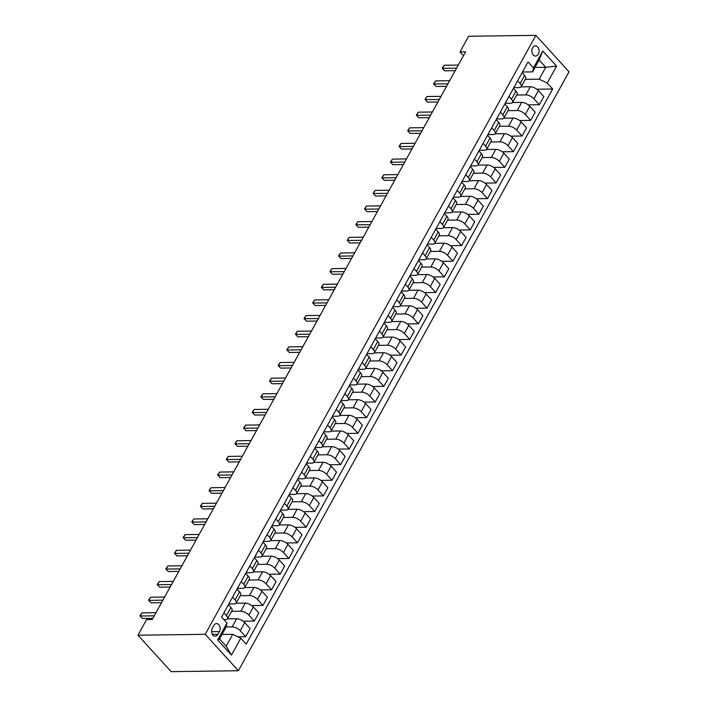 <?xml version="1.0" encoding="UTF-8"?>
<svg xmlns="http://www.w3.org/2000/svg" width="707" height="707" viewBox="0 0 707 707"><rect width="100%" height="100%" fill="white"/><g stroke="black" fill="none" stroke-linecap="round" stroke-linejoin="round"><path stroke-width="1.06" d="M532.583 47.829A5.099 3.623 89.2 0 0 532.221 53.228A5.099 3.623 89.2 0 0 535.526 56.074A5.099 3.623 89.2 0 0 538.319 54.13A5.099 3.623 89.2 0 0 538.69 48.73A5.099 3.623 89.2 0 0 535.385 45.875A5.099 3.623 89.2 0 0 532.583 47.829M238.374 670.74L569.02 71.778L535.871 35.35L205.233 634.312L238.374 670.74L171.129 671.65L137.98 635.222L205.233 634.312M137.98 635.222L146.614 619.579L152.217 619.5L465.586 51.832L459.983 51.911L463.447 55.712M217.88 634.338L219.4 631.581A4.94 3.508 89.2 0 0 219.753 626.358A4.94 3.508 89.2 0 0 216.554 623.592A4.94 3.508 89.2 0 0 213.85 625.483L212.33 628.231A4.94 3.508 89.2 0 0 211.967 633.463A4.94 3.508 89.2 0 0 215.167 636.22A4.94 3.508 89.2 0 0 217.88 634.338L212.409 634.409M240.795 638.2L231.463 655.097L217.668 639.941L227 623.035L226.099 627.038L219.532 638.925L226.16 646.216L232.727 634.32L240.795 638.2L246.213 644.157L552.671 89.002L536.825 89.223M535.022 67.43L545.751 67.28L539.123 59.998L532.557 71.884L533.458 67.89L528.041 61.933L221.574 617.078L227 623.035M533.458 67.89L542.782 50.992L556.586 66.149L547.253 83.046L552.671 89.002M459.983 51.911L468.626 36.26L535.871 35.35M532.557 71.884L522.464 72.026M517.604 80.837L520.113 83.603A6.372 2.801 28.9 0 1 521.209 86.74A6.372 2.801 28.9 0 1 519.212 87.597L513.83 87.668M508.96 96.488L511.47 99.245A6.372 2.801 28.9 0 1 512.566 102.382A6.372 2.801 28.9 0 1 510.578 103.249L505.187 103.319M500.326 112.13L502.836 114.896A6.372 2.801 28.9 0 1 503.932 118.034A6.372 2.801 28.9 0 1 501.935 118.891L496.553 118.962M491.683 127.781L494.202 130.539A6.372 2.801 28.9 0 1 495.289 133.676A6.372 2.801 28.9 0 1 493.3 134.542L487.918 134.613M483.049 143.424L485.559 146.19A6.372 2.801 28.9 0 1 486.655 149.327A6.372 2.801 28.9 0 1 484.666 150.184L479.275 150.255M474.415 159.075L476.925 161.832A6.372 2.801 28.9 0 1 478.02 164.97A6.372 2.801 28.9 0 1 476.023 165.836L470.641 165.906M465.772 174.717L468.29 177.484A6.372 2.801 28.9 0 1 469.377 180.621A6.372 2.801 28.9 0 1 467.389 181.478L462.007 181.549M457.137 190.369L459.647 193.126A6.372 2.801 28.9 0 1 460.743 196.263A6.372 2.801 28.9 0 1 458.746 197.129L453.364 197.2M448.503 206.011L451.013 208.777A6.372 2.801 28.9 0 1 452.109 211.914A6.372 2.801 28.9 0 1 450.112 212.772L444.73 212.842M439.86 221.662L442.37 224.419A6.372 2.801 28.9 0 1 443.466 227.557A6.372 2.801 28.9 0 1 441.477 228.423L436.086 228.494M431.226 237.305L433.736 240.071A6.372 2.801 28.9 0 1 434.832 243.208A6.372 2.801 28.9 0 1 432.834 244.065L427.452 244.136M422.592 252.956L425.101 255.713A6.372 2.801 28.9 0 1 426.188 258.85A6.372 2.801 28.9 0 1 424.2 259.716L418.818 259.787M413.949 268.598L416.458 271.364A6.372 2.801 28.9 0 1 417.554 274.502A6.372 2.801 28.9 0 1 415.566 275.359L410.175 275.43M405.314 284.249L407.824 287.007A6.372 2.801 28.9 0 1 408.92 290.144A6.372 2.801 28.9 0 1 406.923 291.01L401.541 291.081M396.671 299.892L399.19 302.658A6.372 2.801 28.9 0 1 400.277 305.795A6.372 2.801 28.9 0 1 398.288 306.652L392.906 306.723M388.037 315.543L390.547 318.3A6.372 2.801 28.9 0 1 391.643 321.438A6.372 2.801 28.9 0 1 389.645 322.304L384.263 322.374M379.403 331.185L381.913 333.951A6.372 2.801 28.9 0 1 383.008 337.089A6.372 2.801 28.9 0 1 381.011 337.946L375.629 338.017M370.76 346.837L373.278 349.594A6.372 2.801 28.9 0 1 374.365 352.731A6.372 2.801 28.9 0 1 372.377 353.597L366.995 353.668M362.125 362.479L364.635 365.245A6.372 2.801 28.9 0 1 365.731 368.382A6.372 2.801 28.9 0 1 363.734 369.24L358.352 369.31M353.491 378.13L356.001 380.887A6.372 2.801 28.9 0 1 357.097 384.025A6.372 2.801 28.9 0 1 355.1 384.891L349.718 384.962M344.848 393.772L347.358 396.539A6.372 2.801 28.9 0 1 348.454 399.676A6.372 2.801 28.9 0 1 346.465 400.533L341.074 400.604M336.214 409.424L338.724 412.181A6.372 2.801 28.9 0 1 339.82 415.318A6.372 2.801 28.9 0 1 337.822 416.184L332.44 416.255M327.571 425.066L330.089 427.832A6.372 2.801 28.9 0 1 331.176 430.97A6.372 2.801 28.9 0 1 329.188 431.827L323.806 431.897M318.937 440.717L321.446 443.475A6.372 2.801 28.9 0 1 322.542 446.612A6.372 2.801 28.9 0 1 320.545 447.478L315.163 447.549M310.302 456.36L312.812 459.126A6.372 2.801 28.9 0 1 313.908 462.263A6.372 2.801 28.9 0 1 311.911 463.12L306.529 463.191M301.659 472.011L304.178 474.768A6.372 2.801 28.9 0 1 305.265 477.905A6.372 2.801 28.9 0 1 303.276 478.772L297.894 478.842M293.025 487.653L295.535 490.419A6.372 2.801 28.9 0 1 296.631 493.557A6.372 2.801 28.9 0 1 294.633 494.414L289.251 494.485M284.391 503.304L286.901 506.062A6.372 2.801 28.9 0 1 287.996 509.199A6.372 2.801 28.9 0 1 285.999 510.065L280.617 510.136M275.748 518.947L278.258 521.713A6.372 2.801 28.9 0 1 279.353 524.85A6.372 2.801 28.9 0 1 277.365 525.708L271.974 525.778M267.113 534.598L269.623 537.355A6.372 2.801 28.9 0 1 270.719 540.502A6.372 2.801 28.9 0 1 268.722 541.359L263.34 541.429M258.47 550.24L260.989 553.007A6.372 2.801 28.9 0 1 262.076 556.144A6.372 2.801 28.9 0 1 260.088 557.001L254.706 557.081M249.836 565.892L252.346 568.649A6.372 2.801 28.9 0 1 253.442 571.795A6.372 2.801 28.9 0 1 251.445 572.652L246.063 572.723M241.202 581.534L243.712 584.3A6.372 2.801 28.9 0 1 244.808 587.437A6.372 2.801 28.9 0 1 242.81 588.295L237.428 588.374M232.559 597.185L235.078 599.943A6.372 2.801 28.9 0 1 236.165 603.089A6.372 2.801 28.9 0 1 234.176 603.946L228.794 604.017M223.925 612.828L226.434 615.594A6.372 2.801 28.9 0 1 227.53 618.731A6.372 2.801 28.9 0 1 225.533 619.588L223.88 619.615M221.998 634.471L232.727 634.32M226.116 626.959L232.161 626.879A6.372 2.801 28.9 0 1 240.23 630.75L245.656 636.707L237.914 636.813M227.442 618.864L236.659 618.74A6.372 2.801 28.9 0 1 244.728 622.62L250.145 628.576L245.656 636.707M231.604 611.352L240.804 611.228A6.372 2.801 28.9 0 1 248.873 615.108L254.29 621.064L243.146 621.214M236.085 603.221L245.294 603.089A6.372 2.801 28.9 0 1 253.362 606.968L258.78 612.925L254.29 621.064M240.239 595.709L249.438 595.586A6.372 2.801 28.9 0 1 257.507 599.456L262.924 605.413L251.789 605.563M244.719 587.57L253.928 587.446A6.372 2.801 28.9 0 1 261.997 591.326L267.423 597.282L262.924 605.413M248.882 580.058L258.082 579.934A6.372 2.801 28.9 0 1 266.141 583.814L271.568 589.771L260.423 589.921M253.353 571.928L262.571 571.795A6.372 2.801 28.9 0 1 270.64 575.675L276.057 581.631L271.568 589.771M257.516 564.416L266.716 564.292A6.372 2.801 28.9 0 1 274.784 568.163L280.202 574.119L269.058 574.27M261.997 556.276L271.205 556.153A6.372 2.801 28.9 0 1 279.274 560.032L284.691 565.989L280.202 574.119M266.15 548.765L275.35 548.641A6.372 2.801 28.9 0 1 283.419 552.521L288.836 558.477L277.701 558.627M270.631 540.634L279.848 540.502A6.372 2.801 28.9 0 1 287.908 544.381L293.334 550.338L288.836 558.477M274.793 533.122L283.993 532.998A6.372 2.801 28.9 0 1 292.062 536.869L297.479 542.826L286.335 542.976M279.274 524.983L288.483 524.859A6.372 2.801 28.9 0 1 296.551 528.739L301.969 534.695L297.479 542.826M283.427 517.471L292.627 517.347A6.372 2.801 28.9 0 1 300.696 521.227L306.113 527.183L294.969 527.334M287.908 509.34L297.117 509.208A6.372 2.801 28.9 0 1 305.185 513.088L310.603 519.044L306.113 527.183M292.062 501.829L301.262 501.705A6.372 2.801 28.9 0 1 309.33 505.576L314.756 511.532L303.612 511.682M296.542 493.689L305.76 493.566A6.372 2.801 28.9 0 1 313.828 497.445L319.246 503.402L314.756 511.532M300.705 486.177L309.905 486.054A6.372 2.801 28.9 0 1 317.973 489.933L323.391 495.89L312.247 496.04M305.185 478.047L314.394 477.914A6.372 2.801 28.9 0 1 322.463 481.794L327.88 487.75L323.391 495.89M309.339 470.535L318.539 470.411A6.372 2.801 28.9 0 1 326.607 474.282L332.025 480.239L320.881 480.389M313.82 462.396L323.028 462.272A6.372 2.801 28.9 0 1 331.097 466.152L336.523 472.108L332.025 480.239M317.973 454.884L327.182 454.76A6.372 2.801 28.9 0 1 335.242 458.64L340.668 464.596L329.524 464.746M322.454 446.753L331.671 446.621A6.372 2.801 28.9 0 1 339.74 450.5L345.157 456.457L340.668 464.596M326.616 439.241L335.816 439.118A6.372 2.801 28.9 0 1 343.885 442.989L349.302 448.945L338.158 449.095M331.097 431.102L340.306 430.978A6.372 2.801 28.9 0 1 348.374 434.858L353.792 440.815L349.302 448.945M335.251 423.59L344.45 423.466A6.372 2.801 28.9 0 1 352.519 427.346L357.936 433.303L346.801 433.453M339.731 415.46L348.949 415.327A6.372 2.801 28.9 0 1 357.008 419.207L362.435 425.163L357.936 433.303M343.894 407.948L353.093 407.824A6.372 2.801 28.9 0 1 361.162 411.695L366.58 417.651L355.435 417.802M348.374 399.808L357.583 399.685A6.372 2.801 28.9 0 1 365.652 403.564L371.069 409.521L366.58 417.651M352.528 392.297L361.728 392.173A6.372 2.801 28.9 0 1 369.796 396.053L375.214 402.009L364.07 402.159M357.008 384.166L366.217 384.034A6.372 2.801 28.9 0 1 374.286 387.913L379.703 393.87L375.214 402.009M361.162 376.654L370.362 376.531A6.372 2.801 28.9 0 1 378.431 380.401L383.857 386.358L372.713 386.508M365.643 368.515L374.86 368.391A6.372 2.801 28.9 0 1 382.92 372.271L388.346 378.227L383.857 386.358M369.805 361.003L379.005 360.879A6.372 2.801 28.9 0 1 387.074 364.759L392.491 370.715L381.347 370.866M374.286 352.873L383.494 352.74A6.372 2.801 28.9 0 1 391.563 356.62L396.981 362.576L392.491 370.715M378.439 345.361L387.639 345.237A6.372 2.801 28.9 0 1 395.708 349.108L401.125 355.064L389.981 355.214M382.92 337.221L392.129 337.098A6.372 2.801 28.9 0 1 400.197 340.977L405.624 346.934L401.125 355.064M387.074 329.709L396.282 329.586A6.372 2.801 28.9 0 1 404.342 333.465L409.768 339.422L398.624 339.572M391.554 321.57L400.772 321.446A6.372 2.801 28.9 0 1 408.84 325.326L414.258 331.283L409.768 339.422M395.717 314.067L404.917 313.943A6.372 2.801 28.9 0 1 412.985 317.814L418.403 323.771L407.259 323.921M400.197 305.928L409.406 305.804A6.372 2.801 28.9 0 1 417.475 309.684L422.892 315.64L418.403 323.771M404.351 298.416L413.551 298.292A6.372 2.801 28.9 0 1 421.619 302.172L427.037 308.128L415.902 308.279M408.832 290.277L418.049 290.153A6.372 2.801 28.9 0 1 426.109 294.032L431.535 299.989L427.037 308.128M412.994 282.773L422.194 282.65A6.372 2.801 28.9 0 1 430.254 286.521L435.68 292.477L424.536 292.627M417.466 274.634L426.683 274.51A6.372 2.801 28.9 0 1 434.752 278.39L440.169 284.347L435.68 292.477M421.628 267.122L430.828 266.999A6.372 2.801 28.9 0 1 438.897 270.878L444.314 276.835L433.17 276.985M426.109 258.983L435.318 258.859A6.372 2.801 28.9 0 1 443.386 262.739L448.804 268.695L444.314 276.835M430.263 251.48L439.462 251.347A6.372 2.801 28.9 0 1 447.531 255.227L452.957 261.183L441.813 261.334M434.743 243.341L443.961 243.217A6.372 2.801 28.9 0 1 452.02 247.097L457.447 253.053L452.957 261.183M438.906 235.829L448.105 235.705A6.372 2.801 28.9 0 1 456.174 239.585L461.591 245.541L450.447 245.691M443.386 227.689L452.595 227.566A6.372 2.801 28.9 0 1 460.664 231.445L466.081 237.402L461.591 245.541M447.54 220.186L456.74 220.054A6.372 2.801 28.9 0 1 464.808 223.933L470.226 229.89L459.082 230.04M452.02 212.047L461.229 211.923A6.372 2.801 28.9 0 1 469.298 215.803L474.724 221.759L470.226 229.89M456.174 204.535L465.383 204.411A6.372 2.801 28.9 0 1 473.443 208.291L478.869 214.248L467.725 214.398M460.655 196.396L469.872 196.272A6.372 2.801 28.9 0 1 477.941 200.152L483.358 206.108L478.869 214.248M464.817 188.893L474.017 188.76A6.372 2.801 28.9 0 1 482.086 192.64L487.503 198.596L476.359 198.747M469.298 180.753L478.506 180.63A6.372 2.801 28.9 0 1 486.575 184.509L491.992 190.466L487.503 198.596M473.451 173.242L482.651 173.118A6.372 2.801 28.9 0 1 490.72 176.997L496.137 182.954L485.002 183.104M477.932 165.102L487.15 164.978A6.372 2.801 28.9 0 1 495.209 168.858L500.636 174.815L496.137 182.954M482.094 157.599L491.294 157.467A6.372 2.801 28.9 0 1 499.354 161.346L504.78 167.303L493.636 167.453M486.566 149.46L495.784 149.336A6.372 2.801 28.9 0 1 503.852 153.216L509.27 159.163L504.78 167.303M490.729 141.948L499.929 141.824A6.372 2.801 28.9 0 1 507.997 145.704L513.415 151.66L502.27 151.811M495.209 133.809L504.418 133.685A6.372 2.801 28.9 0 1 512.487 137.565L517.904 143.521L513.415 151.66M499.363 126.306L508.563 126.173A6.372 2.801 28.9 0 1 516.631 130.053L522.058 136.009L510.914 136.159M503.844 118.166L513.061 118.042A6.372 2.801 28.9 0 1 521.121 121.922L526.547 127.87L522.058 136.009M508.006 110.654L517.206 110.531A6.372 2.801 28.9 0 1 525.274 114.41L530.692 120.367L519.548 120.517M512.487 102.515L521.695 102.391A6.372 2.801 28.9 0 1 529.764 106.271L535.181 112.227L530.692 120.367M516.64 95.012L525.84 94.879A6.372 2.801 28.9 0 1 533.909 98.759L539.326 104.716L528.182 104.866M521.121 86.873L530.33 86.749A6.372 2.801 28.9 0 1 538.398 90.62L543.816 96.576L539.326 104.716M525.274 79.361L539.185 79.175L545.751 67.28L556.586 66.149M228.414 604.697L230.924 607.454A6.372 2.801 28.9 0 1 232.02 610.592L227.53 618.731M228.114 618.855L227.707 618.413M236.748 603.212L236.341 602.762M237.057 589.046L239.567 591.812A6.372 2.801 28.9 0 1 240.663 594.949L236.165 603.089M245.391 587.561L244.984 587.119M245.691 573.404L248.201 576.161A6.372 2.801 28.9 0 1 249.297 579.298L244.808 587.437M254.025 571.919L253.619 571.468M254.326 557.752L256.844 560.518A6.372 2.801 28.9 0 1 257.931 563.656L253.442 571.795M262.659 556.268L262.262 555.826M262.969 542.11L265.478 544.867A6.372 2.801 28.9 0 1 266.574 548.005L262.076 556.144M271.302 540.625L270.896 540.175M271.603 526.459L274.113 529.225A6.372 2.801 28.9 0 1 275.209 532.362L270.719 540.502M279.937 524.974L279.53 524.532M280.237 510.816L282.756 513.574A6.372 2.801 28.9 0 1 283.843 516.711L279.353 524.85M288.58 509.332L288.173 508.881M288.88 495.165L291.39 497.931A6.372 2.801 28.9 0 1 292.486 501.069L287.996 509.199M297.214 493.68L296.807 493.239M297.514 479.523L300.024 482.28A6.372 2.801 28.9 0 1 301.12 485.417L296.631 493.557M305.848 478.038L305.442 477.587M306.158 463.872L308.667 466.638A6.372 2.801 28.9 0 1 309.763 469.775L305.265 477.905M314.491 462.387L314.085 461.945M314.792 448.229L317.302 450.986A6.372 2.801 28.9 0 1 318.397 454.124L313.908 462.263M323.126 446.744L322.719 446.294M323.426 432.578L325.945 435.344A6.372 2.801 28.9 0 1 327.032 438.481L322.542 446.612M331.76 431.093L331.353 430.651M332.069 416.936L334.579 419.693A6.372 2.801 28.9 0 1 335.675 422.83L331.176 430.97M340.403 415.451L339.996 415M340.703 401.284L343.213 404.05A6.372 2.801 28.9 0 1 344.309 407.188L339.82 415.318M349.037 399.8L348.631 399.358M349.338 385.642L351.856 388.399A6.372 2.801 28.9 0 1 352.943 391.537L348.454 399.676M357.671 384.148L357.274 383.707M357.981 369.991L360.49 372.757A6.372 2.801 28.9 0 1 361.586 375.894L357.097 384.025M366.314 368.506L365.908 368.064M366.615 354.348L369.125 357.106A6.372 2.801 28.9 0 1 370.221 360.243L365.731 368.382M374.949 352.855L374.542 352.413M375.258 338.697L377.768 341.463A6.372 2.801 28.9 0 1 378.855 344.601L374.365 352.731M383.592 337.212L383.185 336.771M383.892 323.055L386.402 325.812A6.372 2.801 28.9 0 1 387.498 328.949L383.008 337.089M392.226 321.561L391.819 321.119M392.526 307.404L395.036 310.17A6.372 2.801 28.9 0 1 396.132 313.307L391.643 321.438M400.86 305.919L400.454 305.477M401.169 291.761L403.679 294.519A6.372 2.801 28.9 0 1 404.775 297.656L400.277 305.795M409.503 290.268L409.097 289.826M409.804 276.11L412.314 278.867A6.372 2.801 28.9 0 1 413.409 282.013L408.92 290.144M418.137 274.625L417.731 274.183M418.438 260.468L420.957 263.225A6.372 2.801 28.9 0 1 422.044 266.362L417.554 274.502M426.772 258.974L426.374 258.532M427.081 244.816L429.591 247.574A6.372 2.801 28.9 0 1 430.687 250.72L426.188 258.85M435.415 243.332L435.008 242.881M435.715 229.174L438.225 231.931A6.372 2.801 28.9 0 1 439.321 235.069L434.832 243.208M444.049 227.681L443.643 227.239M444.35 213.523L446.868 216.28A6.372 2.801 28.9 0 1 447.955 219.426L443.466 227.557M452.692 212.038L452.286 211.587M452.993 197.88L455.502 200.638A6.372 2.801 28.9 0 1 456.598 203.775L452.109 211.914M461.326 196.387L460.92 195.945M461.627 182.229L464.137 184.987A6.372 2.801 28.9 0 1 465.233 188.133L460.743 196.263M469.961 180.745L469.554 180.294M470.27 166.587L472.78 169.344A6.372 2.801 28.9 0 1 473.876 172.481L469.377 180.621M478.604 165.093L478.197 164.651M478.904 150.936L481.414 153.693A6.372 2.801 28.9 0 1 482.51 156.839L478.02 164.97M487.238 149.451L486.831 149M487.538 135.293L490.057 138.051A6.372 2.801 28.9 0 1 491.144 141.188L486.655 149.327M495.872 133.8L495.474 133.358M496.181 119.642L498.691 122.399A6.372 2.801 28.9 0 1 499.787 125.546L495.289 133.676M504.515 118.157L504.109 117.707M504.816 104L507.326 106.757A6.372 2.801 28.9 0 1 508.421 109.894L503.932 118.034M513.149 102.506L512.743 102.064M513.45 88.348L515.969 91.106A6.372 2.801 28.9 0 1 517.056 94.252L512.566 102.382M547.253 83.046L539.185 79.175M521.793 86.864L521.386 86.413M522.093 72.706L524.603 75.463A6.372 2.801 28.9 0 1 525.699 78.601L521.209 86.74M219.532 638.925L217.668 639.941M226.16 646.216L231.463 655.097M542.782 50.992L539.123 59.998M154.25 615.824L140.18 616.009L141.904 612.881L155.982 612.695M152.862 618.333L142.416 618.475L139.915 615.832L141.904 612.881M142.416 618.475L139.915 615.832M162.893 600.172L148.815 600.367L150.547 597.238L164.616 597.044M161.505 602.682L151.059 602.824L148.55 600.181L150.547 597.238M151.059 602.824L148.55 600.181M171.527 584.53L157.458 584.716L159.181 581.587L173.25 581.401M170.14 587.04L159.694 587.181L157.193 584.539L159.181 581.587M159.694 587.181L157.193 584.539M180.161 568.879L166.092 569.073L167.824 565.945L181.893 565.75M178.783 571.389L168.337 571.53L165.827 568.888L167.824 565.945M168.337 571.53L165.827 568.888M188.804 553.236L174.726 553.422L176.458 550.293L190.528 550.108M187.417 555.746L176.971 555.888L174.461 553.245L176.458 550.293M176.971 555.888L174.461 553.245M197.439 537.585L183.369 537.78L185.093 534.651L199.171 534.457M196.051 540.095L185.605 540.236L183.104 537.594L185.093 534.651M185.605 540.236L183.104 537.594M206.073 521.943L192.004 522.128L193.736 519L207.805 518.814M204.694 524.453L194.248 524.594L191.738 521.952L193.736 519M194.248 524.594L191.738 521.952M214.716 506.292L200.647 506.486L202.37 503.357L216.439 503.163M213.328 508.801L202.882 508.943L200.373 506.3L202.37 503.357M202.882 508.943L200.373 506.3M223.35 490.649L209.281 490.835L211.004 487.706L225.082 487.521M221.963 493.159L211.517 493.3L209.016 490.658L211.004 487.706M211.517 493.3L209.016 490.658M231.993 474.998L217.915 475.192L219.647 472.064L233.717 471.869M230.606 477.508L220.16 477.649L217.65 475.007L219.647 472.064M220.16 477.649L217.65 475.007M240.627 459.356L226.558 459.541L228.281 456.413L242.351 456.227M239.24 461.865L228.794 462.007L226.284 459.364L228.281 456.413M228.794 462.007L226.284 459.364M249.262 443.704L235.192 443.899L236.925 440.77L250.994 440.576M247.883 446.214L237.428 446.356L234.927 443.713L236.925 440.77M237.428 446.356L234.927 443.713M257.905 428.062L243.827 428.248L245.559 425.119L259.628 424.934M256.517 430.572L246.071 430.713L243.562 428.071L245.559 425.119M246.071 430.713L243.562 428.071M266.539 412.411L252.47 412.605L254.193 409.477L268.271 409.282M265.152 414.921L254.706 415.062L252.205 412.42L254.193 409.477M254.706 415.062L252.205 412.42M275.173 396.768L261.104 396.954L262.836 393.826L276.905 393.631M273.795 399.278L263.349 399.42L260.839 396.777L262.836 393.826M263.349 399.42L260.839 396.777M283.816 381.117L269.747 381.312L271.47 378.183L285.54 377.989M282.429 383.627L271.983 383.768L269.473 381.126L271.47 378.183M271.983 383.768L269.473 381.126M292.451 365.475L278.381 365.66L280.105 362.532L294.183 362.338M291.063 367.985L280.617 368.126L278.116 365.484L280.105 362.532M280.617 368.126L278.116 365.484M301.094 349.824L287.015 350.018L288.748 346.89L302.817 346.695M299.706 352.333L289.26 352.475L286.75 349.832L288.748 346.89M289.26 352.475L286.75 349.832M309.728 334.181L295.659 334.367L297.382 331.238L311.451 331.044M308.34 336.691L297.894 336.832L295.385 334.19L297.382 331.238M297.894 336.832L295.385 334.19M318.362 318.53L304.293 318.724L306.025 315.596L320.094 315.402M316.975 321.04L306.529 321.181L304.028 318.539L306.025 315.596M306.529 321.181L304.028 318.539M327.005 302.888L312.927 303.073L314.659 299.945L328.728 299.75M325.618 305.397L315.172 305.539L312.662 302.896L314.659 299.945M315.172 305.539L312.662 302.896M335.639 287.236L321.57 287.431L323.293 284.302L337.372 284.108M334.252 289.746L323.806 289.888L321.305 287.245L323.293 284.302M323.806 289.888L321.305 287.245M344.274 271.594L330.204 271.78L331.937 268.651L346.006 268.457M342.895 274.104L332.449 274.245L329.939 271.603L331.937 268.651M332.449 274.245L329.939 271.603M352.917 255.943L338.847 256.137L340.571 253.009L354.64 252.814M351.529 258.453L341.083 258.594L338.573 255.952L340.571 253.009M341.083 258.594L338.573 255.952M361.551 240.3L347.482 240.486L349.205 237.358L363.283 237.163M360.163 242.81L349.718 242.952L347.217 240.309L349.205 237.358M349.718 242.952L347.217 240.309M370.194 224.649L356.116 224.844L357.848 221.715L371.917 221.521M368.807 227.159L358.361 227.3L355.851 224.658L357.848 221.715M358.361 227.3L355.851 224.658M378.828 209.007L364.759 209.192L366.482 206.064L380.552 205.87M377.441 211.517L366.995 211.658L364.485 209.016L366.482 206.064M366.995 211.658L364.485 209.016M387.463 193.356L373.393 193.55L375.117 190.413L389.195 190.227M386.075 195.866L375.629 196.007L373.128 193.365L375.117 190.413M375.629 196.007L373.128 193.365M396.106 177.713L382.027 177.899L383.76 174.77L397.829 174.576M394.718 180.223L384.272 180.365L381.762 177.722L383.76 174.77M384.272 180.365L381.762 177.722M404.74 162.062L390.671 162.256L392.394 159.119L406.463 158.934M403.352 164.572L392.906 164.713L390.405 162.071L392.394 159.119M392.906 164.713L390.405 162.071M413.374 146.411L399.305 146.605L401.037 143.477L415.106 143.282M411.995 148.93L401.549 149.071L399.04 146.429L401.037 143.477M401.549 149.071L399.04 146.429M422.017 130.768L407.948 130.963L409.671 127.826L423.74 127.64M420.63 133.278L410.184 133.42L407.674 130.777L409.671 127.826M410.184 133.42L407.674 130.777M430.651 115.117L416.582 115.312L418.305 112.183L432.384 111.989M429.264 117.636L418.818 117.777L416.317 115.135L418.305 112.183M418.818 117.777L416.317 115.135M439.294 99.475L425.216 99.669L426.948 96.532L441.018 96.346M437.907 101.985L427.461 102.126L424.951 99.484L426.948 96.532M427.461 102.126L424.951 99.484M447.929 83.824L433.859 84.018L435.583 80.89L449.652 80.695M446.541 86.342L436.095 86.484L433.585 83.841L435.583 80.89M436.095 86.484L433.585 83.841M456.563 68.181L442.494 68.376L444.217 65.238L458.295 65.053M455.175 70.691L444.73 70.833L442.228 68.19L444.217 65.238M444.73 70.833L442.228 68.19M236.659 618.74L232.161 626.879M245.294 603.089L240.804 611.228M253.928 587.446L249.438 595.586M262.571 571.795L258.082 579.934M271.205 556.153L266.716 564.292M279.848 540.502L275.35 548.641M288.483 524.859L283.993 532.998M297.117 509.208L292.627 517.347M305.76 493.566L301.262 501.705M314.394 477.914L309.905 486.054M323.028 462.272L318.539 470.411M331.671 446.621L327.182 454.76M340.306 430.978L335.816 439.118M348.949 415.327L344.45 423.466M357.583 399.685L353.093 407.824M366.217 384.034L361.728 392.173M374.86 368.391L370.362 376.531M383.494 352.74L379.005 360.879M392.129 337.098L387.639 345.237M400.772 321.446L396.282 329.586M409.406 305.804L404.917 313.943M418.049 290.153L413.551 298.292M426.683 274.51L422.194 282.65M435.318 258.859L430.828 266.999M443.961 243.217L439.462 251.347M452.595 227.566L448.105 235.705M461.229 211.923L456.74 220.054M469.872 196.272L465.383 204.411M478.506 180.63L474.017 188.76M487.15 164.978L482.651 173.118M495.784 149.336L491.294 157.467M504.418 133.685L499.929 141.824M513.061 118.042L508.563 126.173M521.695 102.391L517.206 110.531M530.33 86.749L525.84 94.879M244.728 622.62L240.23 630.75M230.924 607.454L226.434 615.594M239.567 591.812L235.078 599.943M253.362 606.968L248.873 615.108M248.201 576.161L243.712 584.3M261.997 591.326L257.507 599.456M256.844 560.518L252.346 568.649M270.64 575.675L266.141 583.814M265.478 544.867L260.989 553.007M279.274 560.032L274.784 568.163M274.113 529.225L269.623 537.355M287.908 544.381L283.419 552.521M282.756 513.574L278.258 521.713M296.551 528.739L292.062 536.869M291.39 497.931L286.901 506.062M305.185 513.088L300.696 521.227M300.024 482.28L295.535 490.419M313.828 497.445L309.33 505.576M308.667 466.638L304.178 474.768M322.463 481.794L317.973 489.933M317.302 450.986L312.812 459.126M331.097 466.152L326.607 474.282M325.945 435.344L321.446 443.475M339.74 450.5L335.242 458.64M334.579 419.693L330.089 427.832M348.374 434.858L343.885 442.989M343.213 404.05L338.724 412.181M357.008 419.207L352.519 427.346M351.856 388.399L347.358 396.539M365.652 403.564L361.162 411.695M360.49 372.757L356.001 380.887M374.286 387.913L369.796 396.053M369.125 357.106L364.635 365.245M382.92 372.271L378.431 380.401M377.768 341.463L373.278 349.594M391.563 356.62L387.074 364.759M386.402 325.812L381.913 333.951M400.197 340.977L395.708 349.108M395.036 310.17L390.547 318.3M408.84 325.326L404.342 333.465M403.679 294.519L399.19 302.658M417.475 309.684L412.985 317.814M412.314 278.867L407.824 287.007M426.109 294.032L421.619 302.172M420.957 263.225L416.458 271.364M434.752 278.39L430.254 286.521M429.591 247.574L425.101 255.713M443.386 262.739L438.897 270.878M438.225 231.931L433.736 240.071M452.02 247.097L447.531 255.227M446.868 216.28L442.37 224.419M460.664 231.445L456.174 239.585M455.502 200.638L451.013 208.777M469.298 215.803L464.808 223.933M464.137 184.987L459.647 193.126M477.941 200.152L473.443 208.291M472.78 169.344L468.29 177.484M486.575 184.509L482.086 192.64M481.414 153.693L476.925 161.832M495.209 168.858L490.72 176.997M490.057 138.051L485.559 146.19M503.852 153.216L499.354 161.346M498.691 122.399L494.202 130.539M512.487 137.565L507.997 145.704M507.326 106.757L502.836 114.896M521.121 121.922L516.631 130.053M515.969 91.106L511.47 99.245M529.764 106.271L525.274 114.41M524.603 75.463L520.113 83.603M538.398 90.62L533.909 98.759M211.614 631.687L219.4 631.581M229.05 603.557L230.367 601.171M237.693 587.906L239.001 585.529M246.328 572.263L247.644 569.877M254.962 556.612L256.279 554.235M263.605 540.97L264.913 538.584M272.239 525.319L273.556 522.941M280.873 509.676L282.19 507.29M289.517 494.025L290.824 491.648M298.151 478.383L299.468 475.997M306.794 462.732L308.102 460.354M315.428 447.089L316.745 444.703M324.062 431.438L325.379 429.061M332.705 415.787L334.013 413.409M341.34 400.144L342.656 397.767M349.974 384.493L351.291 382.116M358.617 368.851L359.925 366.473M367.251 353.2L368.568 350.822M375.894 337.557L377.202 335.18M384.528 321.906L385.836 319.529M393.163 306.264L394.479 303.886M401.806 290.612L403.114 288.235M410.44 274.97L411.757 272.593M419.074 259.319L420.391 256.941M427.717 243.676L429.025 241.299M436.352 228.025L437.668 225.648M444.995 212.383L446.303 210.006M453.629 196.732L454.937 194.354M462.263 181.089L463.58 178.712M470.906 165.438L472.214 163.061M479.54 149.796L480.857 147.418M488.175 134.144L489.491 131.767M496.818 118.502L498.126 116.125M505.452 102.851L506.769 100.474M514.095 87.208L515.403 84.831M522.729 71.557L524.037 69.18"/></g></svg>
